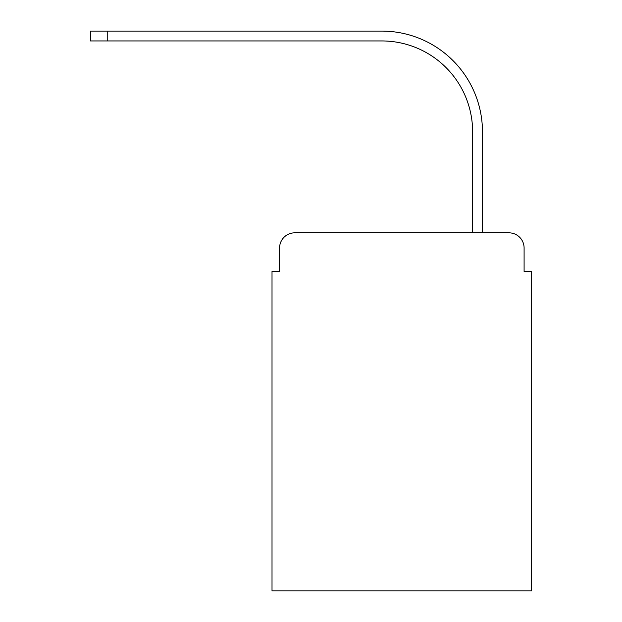 <?xml version="1.0" encoding="UTF-8"?>
<svg xmlns="http://www.w3.org/2000/svg" width="622" height="622" viewBox="0 0 622 622"><rect width="100%" height="100%" fill="white"/><g stroke="black" fill="none" stroke-linecap="round" stroke-linejoin="round"><path stroke-width="0.93" d="M279.581 247.984L279.581 271.449L279.581 247.984A15.138 15.138 0 0 1 294.727 232.838L472.619 232.838L472.619 131.778A90.843 90.843 0 0 0 381.776 40.943A90.843 90.843 0 0 1 472.619 131.778A90.843 90.843 0 0 0 381.776 40.943A90.843 90.843 0 0 1 472.619 131.778A90.843 90.843 0 0 0 381.776 40.943A90.843 90.843 0 0 1 472.619 131.778A90.843 90.843 0 0 0 381.776 40.943A90.843 90.843 0 0 1 472.619 131.778A90.843 90.843 0 0 0 381.776 40.943A90.843 90.843 0 0 1 472.619 131.778A90.843 90.843 0 0 0 381.776 40.943A90.843 90.843 0 0 1 472.619 131.778A90.843 90.843 0 0 0 381.776 40.943A90.843 90.843 0 0 1 472.619 131.778A90.843 90.843 0 0 0 381.776 40.943A90.843 90.843 0 0 1 472.619 131.778A90.843 90.843 0 0 0 381.776 40.943L90.338 40.943L90.338 31.1L107.746 31.1L107.746 40.943M524.097 271.449L524.097 247.984L524.097 271.449L531.662 271.449L531.662 590.9L272.016 590.9L272.016 271.449L279.581 271.449M524.097 247.984A15.138 15.138 0 0 0 508.952 232.838L294.727 232.838M107.746 31.1L381.776 31.1A100.678 100.678 0 0 1 482.462 131.778L482.462 232.838L482.462 131.778L482.462 232.838L482.462 131.778L482.462 232.838L482.462 131.778L482.462 232.838L482.462 131.778L482.462 232.838L482.462 131.778L482.462 232.838L482.462 131.778L482.462 232.838L482.462 131.778L482.462 232.838L482.462 131.778L482.462 232.838L508.952 232.838"/></g></svg>
